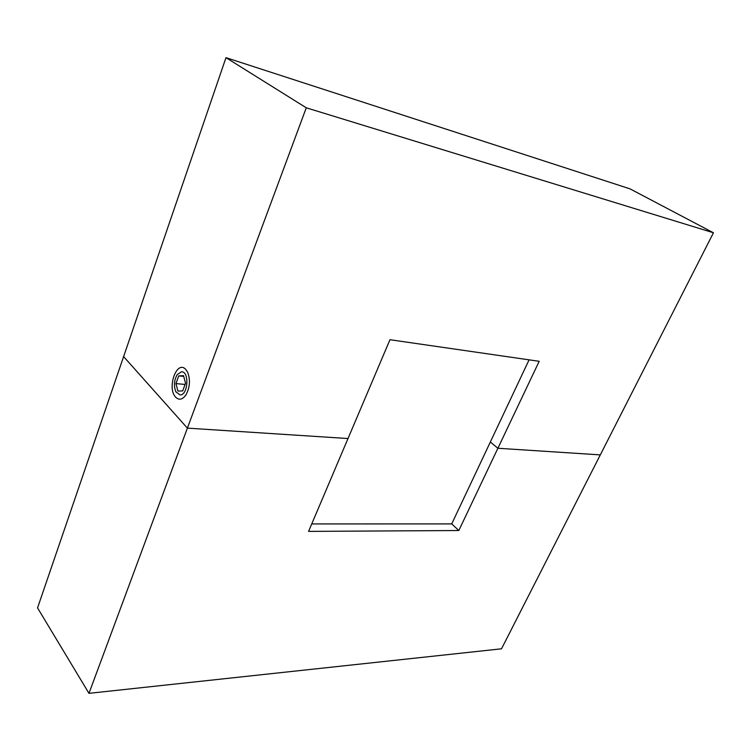 <?xml version="1.0" encoding="UTF-8"?>
<svg xmlns="http://www.w3.org/2000/svg" width="751" height="751" viewBox="0 0 751 751"><rect width="100%" height="100%" fill="white"/><g stroke="black" fill="none" stroke-linecap="round" stroke-linejoin="round"><path stroke-width="1.13" d="M175.687 397.195C166.544 388.107 176.861 359.325 185.779 369.454L187.562 372.083C190.538 379.837 189.965 387.488 185.863 395.045C182.446 399.701 179.057 400.424 175.687 397.195M311.74 523.945L451.726 523.907L490.337 442.02L497.894 448.253L490.337 442.02L529.08 359.842M497.894 448.253L600.302 454.89L713.45 232.782L630.042 188.867L225.985 57.658L37.55 607.897L88.975 693.342L501.518 648.808L600.302 454.89L497.894 448.253L539.19 361.306L389.966 339.715L348.004 438.537L187.393 428.126L348.004 438.537L308.577 531.389L458.823 530.525L497.894 448.253M713.45 232.782L306.267 107.797L187.393 428.126L123.615 356.594L187.393 428.126L88.975 693.342M306.267 107.797L225.985 57.658M451.726 523.907L458.823 530.525M180.099 394.942C188.229 395.298 189.515 370.787 181.32 371.839L177.198 374.665C174.025 380.316 173.594 386.052 175.922 391.872L180.099 394.942M178.719 375.913L175.941 383.592L177.921 391.074L182.718 390.905L185.535 383.179L183.516 375.669L178.719 375.913L183.723 376.411M185.075 384.446L175.941 383.592"/></g></svg>
